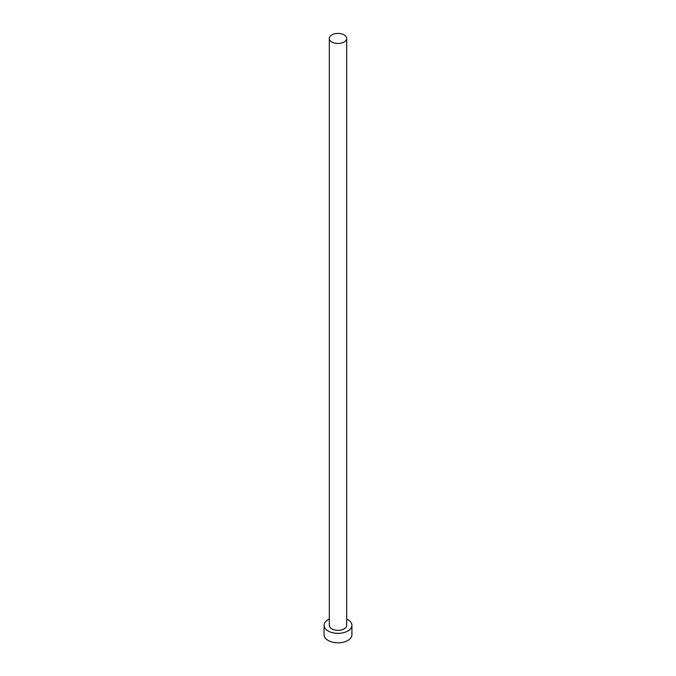 <?xml version="1.0" encoding="UTF-8"?>
<svg xmlns="http://www.w3.org/2000/svg" width="676" height="676" viewBox="0 0 676 676"><rect width="100%" height="100%" fill="white"/><g stroke="black" fill="none" stroke-linecap="round" stroke-linejoin="round"><path stroke-width="1.01" d="M331.848 41.988A8.695 5.019 0 0 0 341.329 43.078A8.695 5.019 0 0 0 346.695 38.439A8.695 5.019 0 0 0 344.152 34.89A8.695 5.019 0 0 0 334.671 33.8A8.695 5.019 0 0 0 329.305 38.439A8.695 5.019 0 0 0 331.848 41.988M329.305 38.439L329.305 625.317A8.695 5.019 0 0 0 331.848 628.866A8.695 5.019 0 0 0 341.329 629.947A8.695 5.019 0 0 0 346.695 625.317L346.695 38.439M329.305 619.047A13.909 8.036 0 0 0 324.091 625.317A13.909 8.036 0 0 0 328.164 630.995A13.909 8.036 0 0 0 343.324 632.736A13.909 8.036 0 0 0 351.909 625.317A13.909 8.036 0 0 0 347.836 619.638A13.909 8.036 0 0 0 346.695 619.047M324.091 625.317L324.091 634.781A13.909 8.036 0 0 0 328.164 640.459A13.909 8.036 0 0 0 343.324 642.2A13.909 8.036 0 0 0 351.909 634.781L351.909 625.317"/></g></svg>
